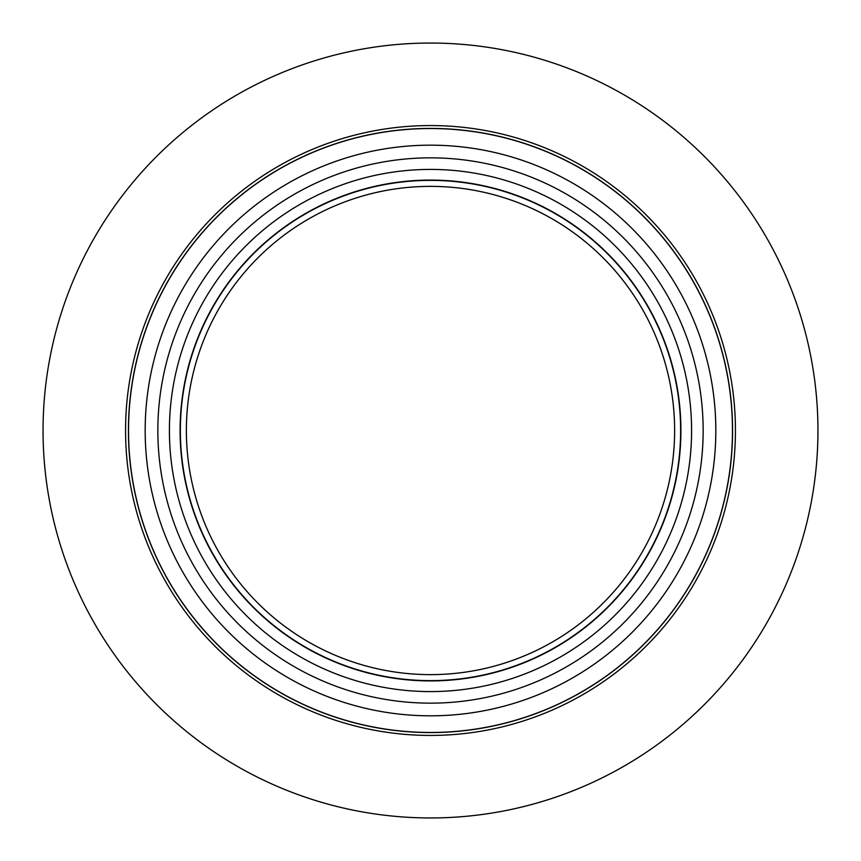 <?xml version="1.0" encoding="UTF-8"?>
<svg xmlns="http://www.w3.org/2000/svg" width="861" height="861" viewBox="0 0 861 861"><rect width="100%" height="100%" fill="white"/><g stroke="black" fill="none" stroke-linecap="round" stroke-linejoin="round"><path stroke-width="1.29" d="M735.434 430.5A304.934 304.934 0 0 1 278.028 694.579A304.934 304.934 0 0 1 278.028 166.421A304.934 304.934 0 0 1 735.434 430.5M817.95 430.5A387.45 387.45 0 0 0 236.775 94.958A387.45 387.45 0 0 0 236.775 766.042A387.45 387.45 0 0 0 817.95 430.5M186.374 430.5A244.126 244.126 0 0 1 552.568 219.081A244.126 244.126 0 0 1 552.568 641.919A244.126 244.126 0 0 1 186.374 430.5M430.5 680.911A250.411 250.411 0 0 1 180.089 430.5A250.411 250.411 0 0 1 430.5 180.089A250.411 250.411 0 0 1 680.911 430.5A250.411 250.411 0 0 1 430.5 680.911M157.854 430.5A272.646 272.646 0 0 1 566.829 194.382A272.646 272.646 0 0 1 566.829 666.618A272.646 272.646 0 0 1 157.854 430.5M430.5 715.814A285.314 285.314 0 0 1 183.404 287.843A285.314 285.314 0 0 1 677.596 287.843A285.314 285.314 0 0 1 430.5 715.814M430.5 680.631A250.131 250.131 0 0 1 180.369 430.5A250.131 250.131 0 0 1 430.5 180.369A250.131 250.131 0 0 1 680.631 430.5A250.131 250.131 0 0 1 430.5 680.631M128.429 430.5A302.071 302.071 0 0 1 430.5 128.429A302.071 302.071 0 0 1 732.571 430.5A302.071 302.071 0 0 1 430.5 732.571A302.071 302.071 0 0 1 128.429 430.5M128.537 430.5A301.963 301.963 0 0 1 430.5 128.537A301.963 301.963 0 0 1 732.463 430.5A301.963 301.963 0 0 1 430.5 732.463A301.963 301.963 0 0 1 128.537 430.5M430.5 691.587A261.087 261.087 0 0 1 204.391 299.962A261.087 261.087 0 0 1 656.609 299.962A261.087 261.087 0 0 1 430.5 691.587"/></g></svg>
